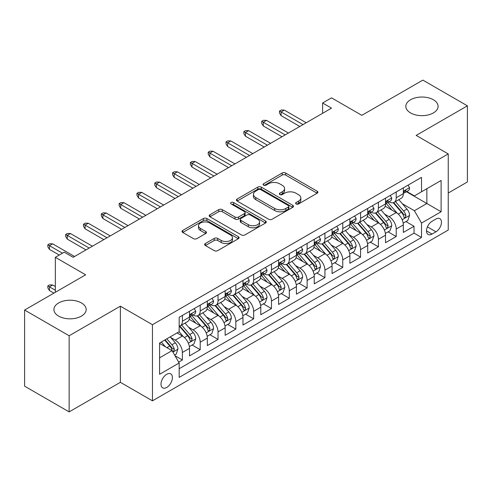 <?xml version="1.0" encoding="UTF-8"?>
<svg xmlns="http://www.w3.org/2000/svg" width="492" height="492" viewBox="0 0 492 492"><rect width="100%" height="100%" fill="white"/><g stroke="black" fill="none" stroke-linecap="round" stroke-linejoin="round"><path stroke-width="0.74" d="M296.123 203.952A1.734 1.002 0 0 0 298.57 203.952L317.156 193.221A2.472 1.427 0 0 0 317.875 192.212A2.472 1.427 0 0 0 317.156 191.203L285.674 173.03A2.472 1.427 0 0 0 282.174 173.03L263.589 183.756A1.734 1.002 0 0 0 263.085 184.463A1.734 1.002 0 0 0 263.589 185.17A1.734 1.002 0 0 0 266.037 185.17L268.441 183.78A7.915 4.569 0 0 1 279.634 183.78L282.26 185.299A7.915 4.569 0 0 1 284.579 188.528A7.915 4.569 0 0 1 282.26 191.757L279.856 193.147A1.734 1.002 0 0 0 279.345 193.854A1.734 1.002 0 0 0 279.856 194.561A1.734 1.002 0 0 0 282.303 194.561L284.708 193.172A7.915 4.569 0 0 1 295.901 193.172L298.527 194.691A7.915 4.569 0 0 1 300.846 197.919A7.915 4.569 0 0 1 298.527 201.148L296.123 202.538A1.734 1.002 0 0 0 295.612 203.245A1.734 1.002 0 0 0 296.123 203.952L296.123 202.538M81.444 302.943A16.125 9.311 0 0 0 63.868 300.926A16.125 9.311 0 0 0 53.911 309.523A16.125 9.311 0 0 0 58.634 316.11A16.125 9.311 0 0 0 76.211 318.127A16.125 9.311 0 0 0 86.168 309.523A16.125 9.311 0 0 0 81.444 302.943M433.366 99.759A16.125 9.311 0 0 0 415.789 97.742A16.125 9.311 0 0 0 405.832 106.346A16.125 9.311 0 0 0 410.556 112.926A16.125 9.311 0 0 0 428.132 114.95A16.125 9.311 0 0 0 438.089 106.346A16.125 9.311 0 0 0 433.366 99.759M166.708 387.456A8.063 4.656 120 0 0 171.972 380.347A8.063 4.656 120 0 0 170.736 373.889A8.063 4.656 120 0 0 166.708 374.289A8.063 4.656 120 0 0 161.438 381.392A8.063 4.656 120 0 0 162.674 387.856A8.063 4.656 120 0 0 166.708 387.456M205.392 243.509A2.472 1.427 0 0 0 204.666 244.524A2.472 1.427 0 0 0 205.392 245.533L214.223 250.631A2.472 1.427 0 0 0 217.722 250.631L238.362 238.712A2.472 1.427 0 0 0 239.081 237.704A2.472 1.427 0 0 0 238.362 236.695L206.874 218.522A2.472 1.427 0 0 0 203.38 218.522L182.741 230.434A2.472 1.427 0 0 0 182.015 231.443A2.472 1.427 0 0 0 182.741 232.452L193.411 238.614A2.472 1.427 0 0 0 196.905 238.614L205.742 233.516A2.472 1.427 0 0 0 206.462 232.507A2.472 1.427 0 0 0 205.742 231.492L200.447 228.442A6.617 3.819 0 0 1 198.51 225.742A6.617 3.819 0 0 1 202.593 222.212A6.617 3.819 0 0 1 209.807 223.036L230.533 235.004A6.617 3.819 0 0 1 232.47 237.704A6.617 3.819 0 0 1 228.386 241.234A6.617 3.819 0 0 1 221.172 240.41L217.722 238.411A2.472 1.427 0 0 0 214.223 238.411L205.392 243.509L205.392 245.533M448.243 193.018L467.4 181.96L467.4 105.829L422.856 80.11L361.823 115.343L331.528 97.859L322.623 103L331.528 108.148L73.154 257.316L64.249 252.175L55.338 257.316L55.338 292.291M69.144 335.759L69.144 411.89L120.374 382.315L120.374 306.184L69.144 335.759L24.6 310.04L85.633 274.807L55.338 257.316M120.374 306.184L152.452 324.702L448.243 153.922L448.243 230.053L152.452 400.832L152.452 324.702M467.4 105.829L416.171 135.405L448.243 153.922M268.62 219.229A2.472 1.427 0 0 0 272.113 219.229L292.752 207.31A2.472 1.427 0 0 0 293.478 206.302A2.472 1.427 0 0 0 292.752 205.293L261.27 187.114A2.472 1.427 0 0 0 257.771 187.114L237.132 199.032A2.472 1.427 0 0 0 236.412 200.041A2.472 1.427 0 0 0 237.132 201.05L268.62 219.229M231.793 204.328A1.734 1.002 0 0 1 233.546 204.574L233.546 202.513L265.557 220.994A2.472 1.427 0 0 1 266.283 222.003A2.472 1.427 0 0 1 265.557 223.011L244.918 234.93A2.472 1.427 0 0 1 241.418 234.93L209.936 216.751L209.936 214.733A2.472 1.427 0 0 0 209.211 215.742A2.472 1.427 0 0 0 209.936 216.751M209.936 214.733L218.768 209.635A2.472 1.427 0 0 1 222.267 209.635L235.035 217.003A2.472 1.427 0 0 0 238.534 217.003L244.395 213.62A2.472 1.427 0 0 0 245.121 212.612A2.472 1.427 0 0 0 244.395 211.603L231.099 203.928A1.734 1.002 0 0 1 230.594 203.221A1.734 1.002 0 0 1 231.664 202.298A1.734 1.002 0 0 1 233.546 202.513M69.144 411.89L24.6 386.171L24.6 310.04M178.688 362.124L182.384 359.99L174.992 355.716M170.785 337.549L175.257 340.132A10.08 5.818 60 0 1 182.384 352.475L189.512 348.361L189.512 355.87L200.207 349.701L192.095 345.021M188.602 327.26L193.079 329.843A10.08 5.818 60 0 1 200.207 342.192L207.335 338.078L207.335 345.587L218.024 339.412L209.918 334.732M206.425 316.971L210.896 319.554A10.08 5.818 60 0 1 218.024 331.903L225.151 327.789L225.151 335.298L235.84 329.123L227.734 324.443M224.241 306.688L228.718 309.271A10.08 5.818 60 0 1 235.84 321.614L242.968 317.5L242.968 325.009L253.663 318.834L245.557 314.154M242.058 296.399L246.535 298.982A10.08 5.818 60 0 1 253.663 311.325L260.791 307.211L260.791 314.72L271.479 308.552L263.374 303.865M259.881 286.11L264.352 288.693A10.08 5.818 60 0 1 271.479 301.036L278.607 296.922L278.607 304.431L289.302 298.263L281.19 293.583M277.697 275.821L282.174 278.404A10.08 5.818 60 0 1 289.302 290.754L296.43 286.639L296.43 294.148L307.119 287.974L299.013 283.294M295.52 265.539L299.991 268.122A10.08 5.818 60 0 1 307.119 280.465L314.247 276.35L314.247 283.859L324.935 277.685L316.83 273.005M313.336 255.25L317.807 257.833A10.08 5.818 60 0 1 324.935 270.176L332.063 266.061L332.063 273.57L342.758 267.396L334.646 262.716M331.153 244.961L335.63 247.544A10.08 5.818 60 0 1 342.758 259.887L349.886 255.772L349.886 263.281L360.574 257.113L352.469 252.433M348.976 234.672L353.447 237.255A10.08 5.818 60 0 1 360.574 249.604L367.702 245.483L367.702 252.999L378.397 246.824L370.285 242.144M366.792 224.383L371.269 226.966A10.08 5.818 60 0 1 378.397 239.315L385.525 235.201L385.525 242.71L396.214 236.535L396.214 229.026A10.08 5.818 -120 0 0 389.086 216.683L384.615 214.1M388.108 231.855L396.214 236.535M189.512 348.361A10.08 5.818 -120 0 0 182.384 336.018L177.04 332.93M207.335 338.078A10.08 5.818 -120 0 0 200.207 325.729L189.186 319.369M225.151 327.789A10.08 5.818 -120 0 0 218.024 315.44L207.003 309.081M242.968 317.5A10.08 5.818 -120 0 0 235.84 305.157L224.826 298.792M260.791 307.211A10.08 5.818 -120 0 0 253.663 294.868L242.642 288.503M278.607 296.922A10.08 5.818 -120 0 0 271.479 284.579L260.459 278.214M296.43 286.639A10.08 5.818 -120 0 0 289.302 274.29L278.281 267.931M314.247 276.35A10.08 5.818 -120 0 0 307.119 264.001L296.098 257.642M332.063 266.061A10.08 5.818 -120 0 0 324.935 253.718L313.921 247.353M349.886 255.772A10.08 5.818 -120 0 0 342.758 243.429L331.737 237.064M367.702 245.483A10.08 5.818 -120 0 0 360.574 233.14L349.554 226.781M385.525 235.201A10.08 5.818 -120 0 0 378.397 222.851L367.376 216.492M435.949 219.045L432.031 221.308A7.81 4.508 120 0 0 426.927 228.196A7.81 4.508 120 0 0 428.126 234.456A7.81 4.508 120 0 0 432.031 234.069L435.949 231.806A7.81 4.508 120 0 0 441.053 224.918A7.81 4.508 120 0 0 439.854 218.657A7.81 4.508 120 0 0 435.949 219.045M159.58 357.825L172.052 350.624L179.18 362.973L179.18 377.376L421.515 237.464L421.515 223.06L414.387 210.711L402.431 203.811M179.18 362.973L159.58 374.289L159.58 343.01L179.18 331.694L179.18 317.291L421.515 177.378L421.515 191.782L441.115 180.466L441.115 211.745L421.515 223.06M192.987 314.978L193.079 315.028A10.08 5.818 60 0 0 198.116 315.532L205.244 311.411A10.08 5.818 -120 0 0 207.335 306.799L207.335 301.036M210.804 304.689L210.896 304.745A10.08 5.818 60 0 0 215.939 305.243L223.067 301.129A10.08 5.818 -120 0 0 225.151 296.51L225.151 290.754M228.62 294.4L228.718 294.456A10.08 5.818 60 0 0 233.755 294.954L240.883 290.84A10.08 5.818 -120 0 0 242.968 286.227L242.968 280.465M246.443 284.112L246.535 284.167A10.08 5.818 60 0 0 251.572 284.665L258.7 280.551A10.08 5.818 -120 0 0 260.791 275.938L260.791 270.176M264.259 273.823L264.352 273.878A10.08 5.818 60 0 0 269.395 274.376L276.522 270.262A10.08 5.818 -120 0 0 278.607 265.649L278.607 259.887M282.082 263.54L282.174 263.589A10.08 5.818 60 0 0 287.211 264.093L294.339 259.979A10.08 5.818 -120 0 0 296.43 255.36L296.43 249.598M299.899 253.251L299.991 253.306A10.08 5.818 60 0 0 305.034 253.804L312.162 249.69A10.08 5.818 -120 0 0 314.247 245.071L314.247 239.315M317.715 242.962L317.807 243.017A10.08 5.818 60 0 0 322.85 243.515L329.978 239.401A10.08 5.818 -120 0 0 332.063 234.789L332.063 229.026M335.538 232.673L335.63 232.728A10.08 5.818 60 0 0 340.667 233.226L347.795 229.112A10.08 5.818 -120 0 0 349.886 224.5L349.886 218.737M353.354 222.39L353.447 222.439A10.08 5.818 60 0 0 358.49 222.938L365.618 218.823A10.08 5.818 -120 0 0 367.702 214.211L367.702 208.448M371.171 212.101L371.269 212.157A10.08 5.818 60 0 0 376.306 212.655L383.434 208.54A10.08 5.818 -120 0 0 385.525 203.922L385.525 198.159M179.18 368.729L414.03 233.14L414.03 226.246L403.342 232.421L403.342 224.912A10.08 5.818 -120 0 0 396.214 212.562L385.193 206.203M388.994 201.812L389.086 201.868A10.08 5.818 -120 0 0 394.123 202.366A10.08 5.818 -120 0 0 396.214 197.753L396.214 191.991M394.123 202.366L401.251 198.251A10.08 5.818 -120 0 0 403.342 193.633L403.342 187.876M182.384 315.44L182.384 321.202A10.08 5.818 60 0 1 180.3 325.815A10.08 5.818 60 0 1 179.18 326.227M180.3 325.815L187.427 321.7A10.08 5.818 -120 0 0 189.512 317.088L189.512 311.325M200.207 305.151L200.207 310.913A10.08 5.818 60 0 1 198.116 315.532M218.024 294.868L218.024 300.624A10.08 5.818 60 0 1 215.939 305.243M235.84 284.579L235.84 290.341A10.08 5.818 60 0 1 233.755 294.954M253.663 274.29L253.663 280.053A10.08 5.818 60 0 1 251.572 284.665M271.479 264.001L271.479 269.764A10.08 5.818 60 0 1 269.395 274.376M289.302 253.718L289.302 259.475A10.08 5.818 60 0 1 287.211 264.093M307.119 243.429L307.119 249.192A10.08 5.818 60 0 1 305.034 253.804M324.935 233.14L324.935 238.903A10.08 5.818 60 0 1 322.85 243.515M342.758 222.851L342.758 228.614A10.08 5.818 60 0 1 340.667 233.226M360.574 212.562L360.574 218.325A10.08 5.818 60 0 1 358.49 222.938M378.397 202.28L378.397 208.036A10.08 5.818 60 0 1 376.306 212.655M378.397 239.315L378.397 246.824M360.574 249.604L360.574 257.113M342.758 259.887L342.758 267.396M324.935 270.176L324.935 277.685M307.119 280.465L307.119 287.974M289.302 290.754L289.302 298.263M271.479 301.036L271.479 308.552M253.663 311.325L253.663 318.834M235.84 321.614L235.84 329.123M218.024 331.903L218.024 339.412M200.207 342.192L200.207 349.701M182.384 352.475L182.384 359.99M172.052 350.624L159.58 343.422M414.387 210.711L426.859 203.51L426.859 188.7L441.115 180.466M406.453 191.732L441.115 211.745M406.81 191.523L414.387 195.896L421.515 191.782M120.374 382.315L152.452 400.832M322.623 103L322.623 113.289M405.925 221.566L414.03 226.246M414.03 233.14L421.515 237.464M296.811 204.198L298.527 203.208A7.915 4.569 0 0 0 300.846 199.98L300.846 197.919M284.579 188.528L284.579 190.588A7.915 4.569 0 0 1 282.26 193.817L280.545 194.807M317.119 193.245L285.674 175.084A2.472 1.427 0 0 0 282.174 175.084L264.284 185.416M292.722 207.329L261.27 189.174A2.472 1.427 0 0 0 257.771 189.174L237.169 201.068M288.38 207.009A1.734 1.002 0 0 0 288.89 206.302A1.734 1.002 0 0 0 288.38 205.595L260.748 189.641A1.734 1.002 0 0 0 258.3 189.641L255.76 191.105A7.915 4.569 0 0 0 253.442 194.334A7.915 4.569 0 0 0 255.76 197.569L274.653 208.473A7.915 4.569 0 0 0 285.846 208.473L288.38 207.009L288.38 209.063A1.734 1.002 0 0 0 288.89 208.356L288.89 206.302M253.442 194.334L253.442 196.394A7.915 4.569 0 0 0 255.76 199.623L255.76 197.569M288.38 209.063L285.846 210.527A7.915 4.569 0 0 1 274.653 210.527L255.76 199.623M209.967 216.769L218.768 211.689L218.768 209.635M245.121 212.612L245.121 214.672A2.472 1.427 0 0 1 244.395 215.68L238.534 219.063A2.472 1.427 0 0 1 235.035 219.063L222.267 211.689A2.472 1.427 0 0 0 218.768 211.689M233.546 204.574L265.526 223.03M248.288 224.653A6.617 3.819 0 0 0 255.496 225.484A6.617 3.819 0 0 0 259.579 221.953A6.617 3.819 0 0 0 257.642 219.254L250.342 215.035A2.472 1.427 0 0 0 246.843 215.035L240.982 218.417A2.472 1.427 0 0 0 240.256 219.426A2.472 1.427 0 0 0 240.982 220.441L248.288 224.653L248.288 226.714A6.617 3.819 0 0 0 255.496 227.538A6.617 3.819 0 0 0 259.579 224.008L259.579 221.953M240.256 219.426L240.256 221.486A2.472 1.427 0 0 0 240.982 222.495L240.982 220.441M248.288 226.714L240.982 222.495M232.47 237.704L232.47 239.764A6.617 3.819 0 0 1 228.386 243.294A6.617 3.819 0 0 1 221.172 242.464L217.722 240.471A2.472 1.427 0 0 0 214.223 240.471L205.422 245.551M198.51 225.742L198.51 227.796A6.617 3.819 0 0 0 200.447 230.496L200.447 228.442M205.705 233.534L200.447 230.496M238.325 238.737L206.874 220.576A2.472 1.427 0 0 0 203.38 220.576L182.772 232.476M403.194 223.147L407.794 220.49L409.578 215.342A6.679 3.856 -120 0 0 406.976 209.075L398.834 199.647M397.204 213.214L387.899 202.446M391.909 210.078L386.509 203.829A16.002 9.237 -120 0 0 386.011 203.27M393.219 202.729L401.454 212.261A6.679 3.856 60 0 1 403.834 216.861L404.319 217.655L405.224 217.525L405.974 215.625A6.679 3.856 -120 0 0 403.594 211.025L395.451 201.603M393.705 202.569L402.548 212.815A3.401 1.962 60 0 1 403.409 214.149L405.974 215.625M408.065 185.146L409.578 187.772A6.679 3.856 60 0 1 408.194 190.724L404.811 192.679A6.679 3.856 -120 0 0 405.974 191.142L405.832 190.552M403.563 192.993L403.594 192.993A6.679 3.856 -120 0 0 404.811 192.679M405.107 190.644L405.974 191.142C405.549 190.133 404.836 190.545 403.834 192.378A6.679 3.856 60 0 1 403.342 193.325M303.023 124.605L281.104 111.948L281.104 115.657L279.499 113.086L279.499 111.026L281.104 111.948L284.308 110.097L306.227 122.754M281.104 115.657L299.812 126.456M279.499 111.026L281.283 109.999L284.308 110.097M385.371 233.436L389.978 230.773L391.755 225.631A6.679 3.856 -120 0 0 389.16 219.358L381.017 209.936M379.387 223.503L370.082 212.728M374.092 220.367L368.686 214.112A16.002 9.237 -120 0 0 368.194 213.559M375.396 213.018L383.631 222.55A6.679 3.856 60 0 1 386.017 227.15L386.503 227.944L387.401 227.814L388.151 225.914A6.679 3.856 -120 0 0 385.771 221.314L377.628 211.886M375.882 212.858L384.732 223.104A3.401 1.962 60 0 1 385.587 224.432L388.151 225.914M367.555 243.718L372.155 241.062L373.938 235.92A6.679 3.856 -120 0 0 371.337 229.647L363.194 220.219M361.565 233.792L352.26 223.017M356.269 230.656L350.87 224.401A16.002 9.237 -120 0 0 350.372 223.848M357.579 223.3L365.814 232.839A6.679 3.856 60 0 1 368.194 237.439L368.68 238.226L369.584 238.103L370.335 236.203A6.679 3.856 -120 0 0 367.954 231.603L359.812 222.175M358.065 223.147L366.915 233.392A3.401 1.962 60 0 1 367.77 234.721L370.335 236.203M349.732 254.007L354.338 251.35L356.122 246.203A6.679 3.856 -120 0 0 353.52 239.936L345.378 230.508M343.748 244.081L334.443 233.306M338.453 240.945L333.053 234.69A16.002 9.237 -120 0 0 332.555 234.13M339.763 233.589L347.998 243.122A6.679 3.856 60 0 1 350.378 247.722L350.864 248.515L351.768 248.392L352.518 246.492A6.679 3.856 -120 0 0 350.132 241.892L341.995 232.464M340.243 233.436L349.092 243.681A3.401 1.962 60 0 1 349.953 245.01L352.518 246.492M331.916 264.296L336.522 261.639L338.299 256.492A6.679 3.856 -120 0 0 335.698 250.225L327.561 240.797M325.925 254.37L316.62 243.595M320.63 251.227L315.231 244.979A16.002 9.237 -120 0 0 314.739 244.419M321.94 243.878L330.175 253.411A6.679 3.856 60 0 1 332.555 258.011L333.041 258.804L333.945 258.675L334.695 256.781A6.679 3.856 -120 0 0 332.315 252.175L324.173 242.753M322.426 243.725L331.276 253.964A3.401 1.962 60 0 1 332.131 255.299L334.695 256.781M390.242 195.435L391.755 198.061A6.679 3.856 60 0 1 390.377 201.013L386.989 202.968A6.679 3.856 -120 0 0 388.151 201.431L388.01 200.841M385.746 203.282L385.771 203.282A6.679 3.856 -120 0 0 386.989 202.968M387.29 200.933L388.151 201.431C387.733 200.422 387.019 200.834 386.017 202.667A6.679 3.856 60 0 1 385.525 203.614M285.2 134.894L263.281 122.237L263.281 125.946L261.683 123.369L261.683 121.315L263.281 122.237L266.492 120.386L288.41 133.043M263.281 125.946L281.996 136.745M261.683 121.315L263.46 120.282L266.492 120.386M372.426 205.724L373.938 208.344A6.679 3.856 60 0 1 372.555 211.302L369.172 213.257A6.679 3.856 -120 0 0 370.335 211.72L370.193 211.123M367.924 213.571L367.954 213.571A6.679 3.856 -120 0 0 369.172 213.257M369.474 211.222L370.335 211.72C369.916 210.711 369.203 211.123 368.194 212.95A6.679 3.856 60 0 1 367.702 213.903M267.384 145.183L245.465 132.526L245.465 136.229L243.86 133.658L243.86 131.604L245.465 132.526L248.675 130.675L270.588 143.326M245.465 136.229L264.173 147.034M243.86 131.604L245.643 130.571L248.675 130.675M354.609 216.013L356.122 218.632A6.679 3.856 60 0 1 354.738 221.591L351.349 223.546A6.679 3.856 -120 0 0 352.518 222.003L352.377 221.412M350.107 223.854L350.132 223.854A6.679 3.856 -120 0 0 351.349 223.546M351.651 221.505L352.518 222.003C352.094 221 351.38 221.412 350.378 223.239A6.679 3.856 60 0 1 349.886 224.192M249.561 155.466L227.648 142.815L227.648 146.518L226.043 143.947L226.043 141.887L227.648 142.815L230.853 140.964L252.771 153.615M227.648 146.518L246.357 157.317M226.043 141.887L227.827 140.86L230.853 140.964M336.786 226.302L338.299 228.921A6.679 3.856 60 0 1 336.922 231.873L333.533 233.829A6.679 3.856 -120 0 0 334.695 232.292L334.554 231.701M332.291 234.143L332.315 234.143A6.679 3.856 -120 0 0 333.533 233.829M333.834 231.793L334.695 232.292C334.277 231.289 333.564 231.701 332.555 233.528A6.679 3.856 60 0 1 332.063 234.475M231.744 165.755L209.826 153.104L209.826 156.807L208.227 154.236L208.227 152.176L209.826 153.104L213.036 151.253L234.955 163.904M209.826 156.807L228.54 167.606M208.227 152.176L210.004 151.149L213.036 151.253M314.099 274.585L318.699 271.922L320.483 266.781A6.679 3.856 -120 0 0 317.881 260.508L309.739 251.086M308.109 264.653L298.804 253.884M302.814 261.516L297.414 255.268A16.002 9.237 -120 0 0 296.916 254.708M304.124 254.167L312.358 263.7A6.679 3.856 60 0 1 314.739 268.3L315.224 269.093L316.128 268.964L316.879 267.064A6.679 3.856 -120 0 0 314.499 262.464L306.356 253.042M304.61 254.007L313.453 264.253A3.401 1.962 60 0 1 314.314 265.588L316.879 267.064M318.97 236.584L320.483 239.21A6.679 3.856 60 0 1 319.099 242.162L315.716 244.118A6.679 3.856 -120 0 0 316.879 242.581L316.737 241.99M314.468 244.432L314.499 244.432A6.679 3.856 -120 0 0 315.716 244.118M316.018 242.082L316.879 242.581C316.454 241.572 315.747 241.984 314.739 243.817A6.679 3.856 60 0 1 314.247 244.764M213.928 176.044L192.009 163.387L192.009 167.095L190.404 164.519L190.404 162.465L192.009 163.387L195.213 161.536L217.132 174.193M192.009 167.095L210.717 177.895M190.404 162.465L192.188 161.438L195.213 161.536M296.276 284.874L300.883 282.211L302.666 277.07A6.679 3.856 -120 0 0 300.065 270.797L291.922 261.375M290.292 274.942L280.987 264.167M284.997 271.805L279.597 265.551A16.002 9.237 -120 0 0 279.099 264.997M286.307 264.456L294.542 273.989A6.679 3.856 60 0 1 296.922 278.589L297.408 279.382L298.306 279.253L299.056 277.353A6.679 3.856 -120 0 0 296.676 272.752L288.533 263.325M286.787 264.296L295.637 274.542A3.401 1.962 60 0 1 296.492 275.871L299.056 277.353M301.147 246.873L302.666 249.499A6.679 3.856 60 0 1 301.282 252.451L297.894 254.407A6.679 3.856 -120 0 0 299.056 252.87L298.915 252.273M296.651 254.721L296.676 254.721A6.679 3.856 -120 0 0 297.894 254.407M298.195 252.371L299.056 252.87C298.638 251.861 297.924 252.273 296.922 254.106A6.679 3.856 60 0 1 296.43 255.053M196.105 186.333L174.193 173.676L174.193 177.378L172.587 174.808L172.587 172.753L174.193 173.676L177.397 171.825L199.315 184.482M174.193 177.378L192.901 188.184M172.587 172.753L174.371 171.72L177.397 171.825M278.46 295.157L283.066 292.5L284.843 287.359A6.679 3.856 -120 0 0 282.242 281.086L274.106 271.658M272.47 285.231L263.165 274.456M267.174 282.094L261.775 275.84A16.002 9.237 -120 0 0 261.277 275.286M268.484 274.739L276.719 284.278A6.679 3.856 60 0 1 279.099 288.878L279.585 289.665L280.489 289.542L281.24 287.642A6.679 3.856 -120 0 0 278.859 283.041L270.717 273.613M268.97 274.585L277.82 284.831A3.401 1.962 60 0 1 278.675 286.159L281.24 287.642M283.33 257.162L284.843 259.782A6.679 3.856 60 0 1 283.46 262.74L280.077 264.696A6.679 3.856 -120 0 0 281.24 263.159L281.098 262.562M278.829 265.01L278.859 265.01A6.679 3.856 -120 0 0 280.077 264.696M280.378 262.66L281.24 263.159C280.821 262.15 280.108 262.562 279.099 264.388A6.679 3.856 60 0 1 278.607 265.342M178.288 196.622L156.37 183.965L156.37 187.667L154.765 185.097L154.765 183.036L156.37 183.965L159.58 182.114L181.493 194.764M156.37 187.667L175.078 198.473M154.765 183.036L156.548 182.009L159.58 182.114M260.637 305.446L265.243 302.789L267.027 297.642A6.679 3.856 -120 0 0 264.425 291.375L256.283 281.947M254.653 295.52L245.348 284.745M249.358 292.383L243.958 286.129A16.002 9.237 -120 0 0 243.46 285.569M250.668 285.028L258.903 294.56A6.679 3.856 60 0 1 261.283 299.161L261.769 299.954L262.673 299.825L263.423 297.931A6.679 3.856 -120 0 0 261.037 293.33L252.9 283.902M251.154 284.874L259.997 295.12A3.401 1.962 60 0 1 260.858 296.448L263.423 297.931M265.514 267.451L267.027 270.071A6.679 3.856 60 0 1 265.643 273.029L262.261 274.979A6.679 3.856 -120 0 0 263.423 273.441L263.281 272.851M261.012 275.292L261.037 275.292A6.679 3.856 -120 0 0 262.261 274.979M262.556 272.943L263.423 273.441C262.999 272.439 262.285 272.851 261.283 274.677A6.679 3.856 60 0 1 260.791 275.631M160.472 206.904L138.553 194.254L138.553 197.956L136.948 195.385L136.948 193.325L138.553 194.254L141.757 192.403L163.676 205.053M138.553 197.956L157.262 208.756M136.948 193.325L138.732 192.298L141.757 192.403M242.82 315.735L247.427 313.078L249.204 307.93A6.679 3.856 -120 0 0 246.609 301.664L238.466 292.236M236.837 305.803L227.532 295.034M231.541 302.666L226.135 296.418A16.002 9.237 -120 0 0 225.643 295.858M232.845 295.317L241.08 304.849A6.679 3.856 60 0 1 243.466 309.45L243.952 310.243L244.85 310.114L245.6 308.213A6.679 3.856 -120 0 0 243.22 303.613L235.078 294.191M233.331 295.163L242.181 305.403A3.401 1.962 60 0 1 243.036 306.737L245.6 308.213M225.004 326.024L229.604 323.361L231.388 318.219A6.679 3.856 -120 0 0 228.786 311.946L220.644 302.525M219.014 316.092L209.709 305.323M213.719 312.955L208.319 306.707A16.002 9.237 -120 0 0 207.821 306.147M215.029 305.606L223.263 315.138A6.679 3.856 60 0 1 225.643 319.738L226.129 320.532L227.033 320.403L227.784 318.502A6.679 3.856 -120 0 0 225.404 313.902L217.261 304.48M215.514 305.446L224.364 315.692A3.401 1.962 60 0 1 225.219 317.026L227.784 318.502M207.181 336.307L211.788 333.65L213.571 328.508A6.679 3.856 -120 0 0 210.97 322.235L202.827 312.807M201.197 326.381L191.892 315.606M195.902 323.244L190.502 316.989A16.002 9.237 -120 0 0 190.004 316.436M197.212 315.889L205.447 325.427A6.679 3.856 60 0 1 207.827 330.027L208.313 330.815L209.211 330.692L209.961 328.791A6.679 3.856 -120 0 0 207.581 324.191L199.438 314.763M197.692 315.735L206.542 325.981A3.401 1.962 60 0 1 207.403 327.309L209.961 328.791M189.365 346.596L193.971 343.939L195.748 338.797A6.679 3.856 -120 0 0 193.147 332.524L185.01 323.096M183.375 336.669L179.113 331.731M178.079 333.533L177.391 332.727M179.389 326.178L187.624 335.716A6.679 3.856 60 0 1 190.004 340.316L190.49 341.104L191.394 340.981L192.144 339.08A6.679 3.856 -120 0 0 189.764 334.48L181.622 325.052M179.875 326.024L188.725 336.27A3.401 1.962 60 0 1 189.58 337.598L192.144 339.08M247.691 277.734L249.204 280.36A6.679 3.856 60 0 1 247.827 283.312L244.438 285.268A6.679 3.856 -120 0 0 245.6 283.73L245.459 283.14M243.196 285.581L243.22 285.581A6.679 3.856 -120 0 0 244.438 285.268M244.739 283.232L245.6 283.73C245.182 282.728 244.469 283.134 243.466 284.966A6.679 3.856 60 0 1 242.968 285.913M142.649 217.193L120.731 204.543L120.731 208.245L119.132 205.674L119.132 203.614L120.731 204.543L123.941 202.692L145.86 215.342M120.731 208.245L139.445 219.045M119.132 203.614L120.909 202.587L123.941 202.692M229.875 288.023L231.388 290.649A6.679 3.856 60 0 1 230.004 293.601L226.621 295.557A6.679 3.856 -120 0 0 227.784 294.019L227.642 293.429M225.373 295.87L225.404 295.87A6.679 3.856 -120 0 0 226.621 295.557M226.923 293.521L227.784 294.019C227.365 293.011 226.652 293.423 225.643 295.255A6.679 3.856 60 0 1 225.151 296.202M124.833 227.482L102.914 214.826L102.914 218.534L101.309 215.957L101.309 213.903L102.914 214.826L106.124 212.975L128.037 225.631M102.914 218.534L121.622 229.333M101.309 213.903L103.092 212.876L106.124 212.975M212.052 298.312L213.571 300.938A6.679 3.856 60 0 1 212.187 303.89L208.799 305.846A6.679 3.856 -120 0 0 209.961 304.308L209.826 303.712M207.556 306.159L207.581 306.159A6.679 3.856 -120 0 0 208.799 305.846M209.1 303.81L209.961 304.308C209.543 303.3 208.829 303.712 207.827 305.538A6.679 3.856 60 0 1 207.335 306.491M107.01 237.771L85.098 225.115L85.098 228.817L83.492 226.246L83.492 224.192L85.098 225.115L88.302 223.263L110.22 235.92M85.098 228.817L103.806 239.622M83.492 224.192L85.276 223.159L88.302 223.263M194.235 308.601L195.748 311.221A6.679 3.856 60 0 1 194.365 314.179L190.982 316.135A6.679 3.856 -120 0 0 192.144 314.597L192.003 314.001M189.74 316.448L189.764 316.442A6.679 3.856 -120 0 0 190.982 316.135M191.283 314.099L192.144 314.597C191.726 313.588 191.013 314.001 190.004 315.827A6.679 3.856 60 0 1 189.512 316.78M89.193 248.054L67.275 235.404L67.275 239.106L65.67 236.535L65.67 234.475L67.275 235.404L70.485 233.552L92.404 246.203M67.275 239.106L85.983 249.911M65.67 234.475L67.453 233.448L70.485 233.552M174.635 355.101L176.148 354.228L177.932 349.08A6.679 3.856 -120 0 0 175.33 342.813L170.207 336.879M165.423 346.798L161.296 342.02M160.263 343.822L159.58 343.029M164.679 340.064L169.808 345.999A6.679 3.856 60 0 1 172.188 350.599L172.674 351.393L173.578 351.263L174.328 349.369A6.679 3.856 -120 0 0 171.948 344.769L166.819 338.834M165.097 339.831L170.902 346.559A3.401 1.962 60 0 1 171.763 347.887L174.328 349.369M49.458 290.544L47.853 287.974L47.853 285.913L49.637 284.886L52.662 284.991L49.458 286.842L49.458 290.544L53.911 293.115M47.853 285.913L55.338 290.237M52.662 284.991L55.338 286.535M62.466 253.202L49.458 245.692L49.458 249.395L47.853 246.824L47.853 244.764L49.458 245.692L52.662 243.841L74.581 256.492M49.458 249.395L59.255 255.053M47.853 244.764L49.637 243.737L52.662 243.841M175.257 340.132L182.384 336.018M193.079 329.843L200.207 325.729M210.896 319.554L218.024 315.44M228.718 309.271L235.84 305.157M246.535 298.982L253.663 294.868M264.352 288.693L271.479 284.579M282.174 278.404L289.302 274.29M299.991 268.122L307.119 264.001M317.807 257.833L324.935 253.718M335.63 247.544L342.758 243.429M353.447 237.255L360.574 233.14M371.269 226.966L378.397 222.851M389.086 216.683L396.214 212.562M396.214 197.753L403.342 193.633M182.384 321.202L189.512 317.088M200.207 310.913L207.335 306.799M218.024 300.624L225.151 296.51M235.84 290.341L242.968 286.227M253.663 280.053L260.791 275.938M271.479 269.764L278.607 265.649M289.302 259.475L296.43 255.36M307.119 249.192L314.247 245.071M324.935 238.903L332.063 234.789M342.758 228.614L349.886 224.5M360.574 218.325L367.702 214.211M378.397 208.036L385.525 203.922M396.214 229.026L403.342 224.912M427.407 226.867L435.949 231.806M426.509 230.877L432.031 234.069M298.527 203.208L298.527 201.148M279.856 194.561L279.856 193.147M282.26 193.817L282.26 191.757M263.589 185.17L263.589 183.756M282.174 175.084L282.174 173.03M285.674 175.084L285.674 173.03M317.156 193.221L317.156 191.203M237.132 201.05L237.132 199.032M257.771 189.174L257.771 187.114M261.27 189.174L261.27 187.114M292.752 207.31L292.752 205.293M274.653 210.527L274.653 208.473M285.846 210.527L285.846 208.473M222.267 211.689L222.267 209.635M235.035 219.063L235.035 217.003M238.534 219.063L238.534 217.003M244.395 215.68L244.395 213.62M265.557 223.011L265.557 220.994M214.223 240.471L214.223 238.411M217.722 240.471L217.722 238.411M221.172 242.464L221.172 240.41M205.742 233.516L205.742 231.492M182.741 232.452L182.741 230.434M203.38 220.576L203.38 218.522M206.874 220.576L206.874 218.522M238.362 238.712L238.362 236.695M402.173 219.721L409.535 215.471M403.594 211.025L406.976 209.075M398.268 214.1L401.454 212.261M409.535 187.692L403.342 191.271M384.357 230.01L391.712 225.76M385.771 221.314L389.16 219.358M380.451 224.389L383.631 222.55M366.534 240.299L373.895 236.049M367.954 231.603L371.337 229.647M362.629 234.678L365.814 232.839M348.717 250.582L356.079 246.332M350.132 241.892L353.52 239.936M344.812 244.961L347.998 243.122M330.895 260.871L338.256 256.621M332.315 252.175L335.698 250.225M326.989 255.25L330.175 253.411M391.712 197.981L385.525 201.56M373.895 208.27L367.702 211.843M356.079 218.559L349.886 222.132M338.256 228.848L332.063 232.421M313.078 271.16L320.44 266.91M314.499 262.464L317.881 260.508M309.173 265.539L312.358 263.7M320.44 239.13L314.247 242.71M295.262 281.449L302.617 277.199M296.676 272.752L300.065 270.797M291.356 275.827L294.542 273.989M302.617 249.419L296.43 252.993M277.439 291.738L284.8 287.488M278.859 283.041L282.242 281.086M273.534 286.116L276.719 284.278M284.8 259.708L278.607 263.281M259.622 302.02L266.984 297.771M261.037 293.33L264.425 291.375M255.717 296.399L258.903 294.56M266.984 269.997L260.791 273.57M241.8 312.309L249.161 308.06M243.22 303.613L246.609 301.664M237.894 306.688L241.08 304.849M223.983 322.598L231.345 318.349M225.404 313.902L228.786 311.946M220.078 316.977L223.263 315.138M206.166 332.887L213.528 328.638M207.581 324.191L210.97 322.235M202.261 327.266L205.447 325.427M188.344 343.17L195.705 338.927M189.764 334.48L193.147 332.524M184.438 337.555L187.624 335.716M249.161 280.286L242.968 283.859M231.345 290.569L225.151 294.148M213.528 300.858L207.335 304.431M195.705 311.147L189.512 314.72M172.895 352.094L177.889 349.209M171.948 344.769L175.33 342.813M166.923 347.666L169.808 345.999"/></g></svg>
